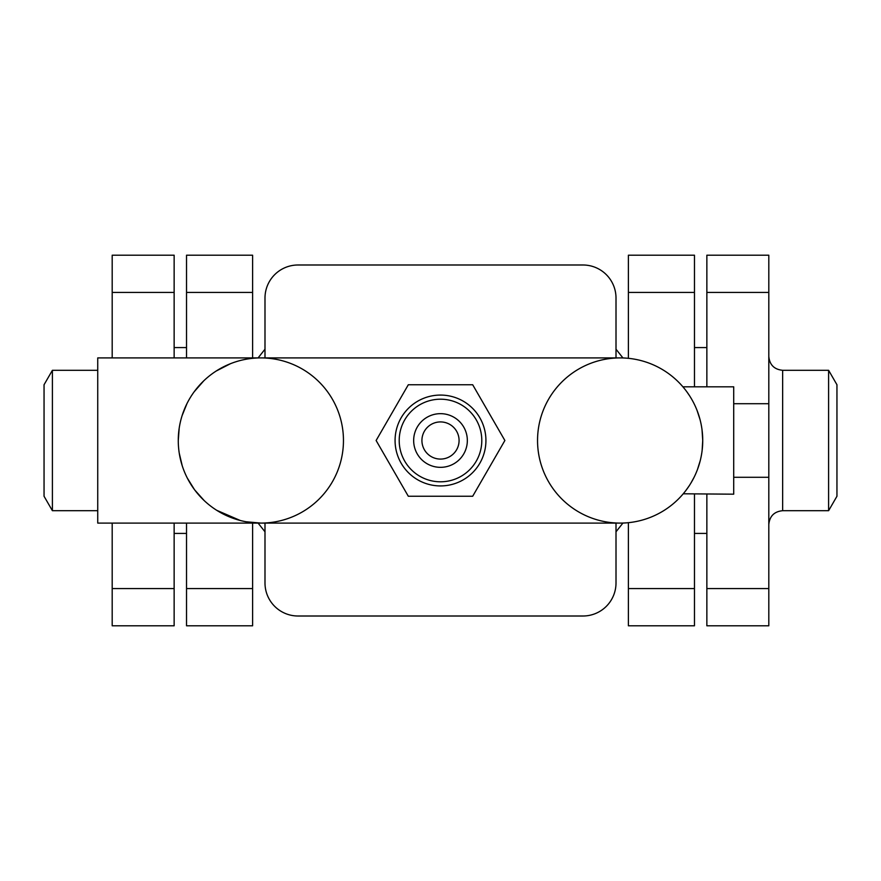 <?xml version="1.0" encoding="UTF-8"?>
<svg xmlns="http://www.w3.org/2000/svg" width="881" height="881" viewBox="0 0 881 881"><rect width="100%" height="100%" fill="white"/><g stroke="black" fill="none" stroke-linecap="round" stroke-linejoin="round"><path stroke-width="1.32" d="M628.395 358.325L628.395 255.204L694.47 255.204L694.47 386.814M628.395 588.574L694.47 588.574L694.47 625.796L628.395 625.796L628.395 522.675M694.47 588.574L694.47 494.186M694.47 347.588L706.859 347.588M694.47 533.412L706.859 533.412M706.859 386.814L706.859 255.204L768.805 255.204L768.805 625.796L706.859 625.796L706.859 494.186M836.95 496.245L836.95 384.755M836.95 496.256L828.603 510.705L828.603 370.295L836.95 384.744M252.605 357.906L252.605 255.204L186.53 255.204L186.53 357.906M252.605 588.574L186.53 588.574L186.53 625.796L252.605 625.796L252.605 523.094M186.53 588.574L186.53 523.094M186.53 533.412L174.141 533.412M186.53 347.588L174.141 347.588M174.141 357.906L174.141 255.204L112.195 255.204L112.195 357.906M174.141 588.574L112.195 588.574L112.195 625.796L174.141 625.796L174.141 523.094M112.195 588.574L112.195 523.094M44.05 496.245L44.05 384.755M44.05 496.256L52.397 510.705L52.397 370.295L97.736 370.295M264.994 582.969L264.994 523.094L264.994 582.969A33.038 33.038 0 0 0 298.031 616.006L582.969 616.006A33.038 33.038 0 0 0 616.006 582.969L616.006 523.094M616.006 298.031L616.006 357.906L616.006 298.031A33.038 33.038 0 0 0 582.969 264.994L298.031 264.994A33.038 33.038 0 0 0 264.994 298.031L264.994 357.906M202.057 382.486L194.338 391.538M186.97 403.586L182.191 415.336M179.184 428.221L178.292 438.474M178.27 440.5A82.594 82.594 0 0 0 260.864 523.094A82.594 82.594 0 0 0 343.458 440.5A82.594 82.594 0 0 0 260.864 357.906A82.594 82.594 0 0 0 178.27 440.5L179.184 428.177M182.092 415.656L187.003 403.531M194.128 391.825L203.786 380.801M216.164 371.044L230.547 363.666M181.618 463.813L181.794 464.375M188.655 480.608L191.706 485.673M198.809 495.012L200.042 496.388M216.715 510.308L240.216 520.473M620.136 357.906L97.736 357.906L97.736 523.094L260.864 523.094L246.151 521.772M230.976 517.499L216.616 510.242M204.205 500.595L194.668 489.902M194.514 489.693L187.301 478.064M182.224 465.774L179.239 453.131M702.025 429.697L702.73 440.5A82.594 82.594 0 0 0 620.136 357.906A82.594 82.594 0 0 0 537.542 440.5A82.594 82.594 0 0 0 620.136 523.094A82.594 82.594 0 0 0 702.73 440.5L702.025 429.664M700.021 419.488L697.036 410.337M694.305 404.159L693.765 403.08M693.699 402.925L693.413 402.375M689.592 395.789L686.673 391.549M683.777 387.838L682.907 386.814L683.777 387.849M686.905 391.869L689.625 395.855M693.457 402.474L694.206 403.961M697.069 410.447L700.043 419.565M685.881 490.497L689.173 485.849M692.411 480.497L693.732 478.009M698.446 466.754L699.415 463.67M702.256 449.398L702.553 445.962M682.907 386.814L733.708 386.814L733.708 494.186L683.249 493.789M702.73 440.5L702.124 450.576M700.263 460.565L697.444 469.584M694.151 477.161L690.913 483.074M688.072 487.479L685.858 490.53M685.352 491.191L683.337 493.679M684.768 491.928L685.231 491.345M260.864 523.094L620.136 523.094M298.031 616.006L582.969 616.006M582.969 264.994L298.031 264.994M408.31 496.245L472.69 496.245L504.879 440.5L472.69 384.755L408.31 384.755L376.121 440.5L408.31 496.245M440.5 485.927A45.427 45.427 0 0 1 395.073 440.5A45.427 45.427 0 0 1 440.5 395.073A45.427 45.427 0 0 1 485.927 440.5A45.427 45.427 0 0 1 440.5 485.927M440.5 481.797A41.297 41.297 0 0 0 481.797 440.5A41.297 41.297 0 0 0 440.5 399.203A41.297 41.297 0 0 0 399.203 440.5A41.297 41.297 0 0 0 440.5 481.797M440.5 467.337A26.837 26.837 0 0 0 467.337 440.5A26.837 26.837 0 0 0 440.5 413.663A26.837 26.837 0 0 1 467.337 440.5A26.837 26.837 0 0 1 440.5 467.337A26.837 26.837 0 0 1 413.663 440.5A26.837 26.837 0 0 1 440.5 413.663A26.837 26.837 0 0 1 467.337 440.5A26.837 26.837 0 0 1 440.5 467.337M628.395 292.426L694.47 292.426M706.859 292.426L768.805 292.426M706.859 588.574L768.805 588.574M733.708 477.293L768.805 477.293M733.708 403.707L768.805 403.707M768.805 356.464C769.631 364.866 774.245 369.48 782.647 370.295L782.647 510.705L828.603 510.705M252.605 292.426L186.53 292.426M174.141 292.426L112.195 292.426M440.5 421.922A18.578 18.578 0 0 1 459.078 440.5A18.578 18.578 0 0 1 440.5 459.078A18.578 18.578 0 0 1 421.922 440.5A18.578 18.578 0 0 1 440.5 421.922M622.933 523.05L616.006 531.805M264.994 531.805L258.1 523.094M782.647 510.705C774.245 511.52 769.631 516.134 768.805 524.536M782.647 370.295L828.603 370.295M622.933 357.95L616.006 349.195M264.994 349.195L258.1 357.906M44.05 384.744L52.397 370.295M52.397 510.705L97.736 510.705M112.118 523.094L112.195 524.536M112.118 357.906L112.195 356.464"/></g></svg>
